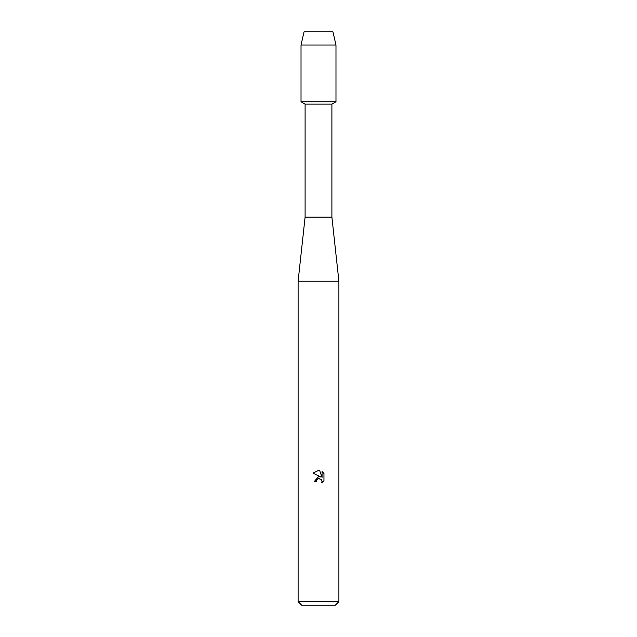 <?xml version="1.0" encoding="UTF-8"?>
<svg xmlns="http://www.w3.org/2000/svg" width="637" height="637" viewBox="0 0 637 637"><rect width="100%" height="100%" fill="white"/><g stroke="black" fill="none" stroke-linecap="round" stroke-linejoin="round"><path stroke-width="0.96" d="M332.952 31.85L304.048 31.85L332.952 31.85L335.978 45.02L335.978 101.761L318.5 101.761L335.978 101.761L331.901 104.118L331.901 217.121L338.892 281.212L338.892 601.654L298.108 601.654L301.604 605.15L335.396 605.15L338.892 601.654M331.901 217.121L305.099 217.121L305.099 104.118L331.901 104.118M305.099 217.121L298.108 281.212L338.892 281.212M318.07 478.753L316.517 480.179L316.207 481.508L314.28 481.508L318.5 476.683L320.841 476.97L313.046 473.124L318.5 470.44L319.686 470.568L322.059 477.416L322.059 471.547L323.954 473.458L323.954 480.696L321.757 482.798L322.067 481.484L321.215 479.414L318.5 478.626L319.838 478.642M316.207 481.508L316.406 480.433M322.027 481.015L321.757 482.798L323.954 480.696M323.954 473.458L322.059 471.547M319.686 470.568L318.675 470.44M318.5 470.44L313.046 473.124M304.048 31.85L301.022 45.02L301.022 101.761L318.5 101.761L301.022 101.761L305.099 104.118M301.022 45.02L335.978 45.02M298.108 281.212L298.108 601.654"/></g></svg>
